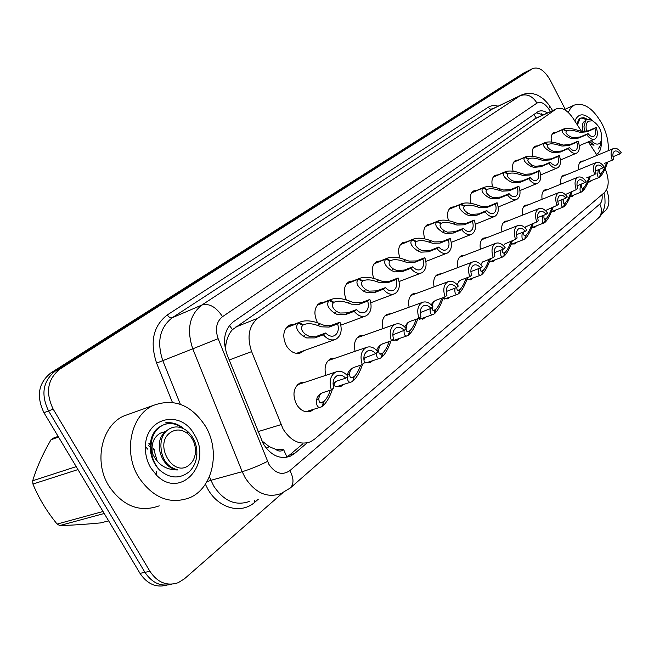 <?xml version="1.0" encoding="UTF-8"?>
<svg xmlns="http://www.w3.org/2000/svg" width="654" height="654" viewBox="0 0 654 654"><rect width="100%" height="100%" fill="white"/><g stroke="black" fill="none" stroke-linecap="round" stroke-linejoin="round"><path stroke-width="0.98" d="M317.55 322.806L317.37 322.496C313.364 313.495 314.288 306.906 320.149 302.728L324.507 302.001M346.399 299.924C342.941 291.422 343.873 285.299 349.203 281.563L353.283 280.893M373.843 278.4C370.957 270.445 371.913 264.813 376.729 261.518L380.563 260.897M399.954 258.085C397.509 250.637 398.474 245.438 402.848 242.503L406.445 241.931M424.798 238.865C422.713 231.884 423.661 227.077 427.659 224.436L431.051 223.905M448.464 220.643C446.666 214.103 447.598 209.64 451.252 207.253L454.465 206.762M471.019 203.345C469.466 197.206 470.373 193.053 473.733 190.886L476.774 190.437M492.536 186.897C491.187 181.125 492.061 177.259 495.16 175.28L498.054 174.863M513.088 171.234C511.91 165.814 512.752 162.2 515.614 160.393L518.36 160.009M532.724 156.298C531.694 151.197 532.511 147.82 535.16 146.161L537.776 145.809M551.518 142.041C550.611 137.242 551.396 134.078 553.848 132.549L556.35 132.222M303.84 350.716L301.232 352.637C295.592 354.664 290.613 352.326 286.28 345.639C282.144 336.352 283.19 329.502 289.428 325.103L294.112 324.31M325.847 375.322C323.959 367.385 325.569 361.866 330.662 358.752L335.347 358.106M355.114 351.321C353.479 343.865 354.991 338.723 359.651 335.894L364.016 335.298M382.835 328.643C381.405 321.629 382.827 316.83 387.103 314.247L391.182 313.691M409.118 307.192C407.859 300.587 409.2 296.09 413.14 293.72L416.966 293.205M434.084 286.861C432.964 280.623 434.223 276.413 437.869 274.23L441.458 273.756M457.816 267.568C456.819 261.674 458.004 257.717 461.381 255.698L464.765 255.256M480.412 249.231C479.513 243.648 480.625 239.92 483.764 238.056L486.96 237.647M501.937 231.786C501.127 226.488 502.182 222.973 505.101 221.232L508.133 220.856M522.481 215.158C521.737 210.13 522.734 206.803 525.456 205.192L528.334 204.841M542.101 199.306C541.422 194.516 542.354 191.369 544.905 189.864L547.643 189.537M560.854 184.158C560.233 179.605 561.116 176.621 563.503 175.207L566.111 174.904M578.798 169.68C578.226 165.339 579.06 162.503 581.308 161.178L583.785 160.9M313.577 409.33L311.026 411.104C305.492 413.05 300.644 410.794 296.475 404.327C292.224 394.648 293.401 387.52 300.006 382.925L305.058 382.238M581.545 131.389L572.888 118.031C567.231 109.954 561.688 106.913 556.252 108.924L257.823 318.245C248.814 325.896 246.754 337.023 251.627 351.615L283.157 429.171C290.981 441.213 300.088 445.415 310.47 441.785L314.5 439.218L604.582 192.464C609.168 187.346 609.365 179.417 605.179 168.699M261.698 440.739L269.317 446.674L275.538 449.282C278.4 451.489 281.106 451.636 283.664 449.731L286.861 456.868M283.664 449.731L275.538 449.282M535.888 118.26L232.44 329.657C229.162 333.27 227.02 338.02 225.998 343.922L225.442 349.62M597.094 155.366L588.322 141.844M343.963 384.323L341.511 386.073L339.336 386.718L336.426 386.612L333.483 385.492M372.674 360.697L370.319 362.414L364.409 362.586M399.847 338.331L397.591 340.023L392.138 340.203M425.607 317.133L423.449 318.784L417.8 318.751M450.058 297.014L447.982 298.633L442.971 298.706M473.292 277.885L471.313 279.471L466.866 279.626M495.413 259.687L493.517 261.232L489.584 261.453M516.488 242.34L514.665 243.852L511.199 244.114M536.591 225.793L534.849 227.273L531.8 227.567M555.794 209.991L554.126 211.43L551.453 211.757M574.155 194.884L572.552 196.29L570.231 196.625M591.723 180.43L590.186 181.804L588.191 182.139M282.651 492.912L184.403 578.839L178.248 582.681C167.04 586.425 157.598 582.632 149.921 571.31L53.17 409.118C45.224 392.465 47.505 379.091 60.013 369.011L532.315 68.793L527.958 70.943L55.418 370.965L527.958 70.943L524.328 72.692M53.17 409.118L48.551 410.916C40.638 394.337 42.927 381.02 55.418 370.965C42.927 381.02 40.638 394.337 48.551 410.916L144.951 572.34L48.551 410.916L43.965 412.699C36.084 396.201 38.39 382.933 50.865 372.903L523.625 73.076M171.798 584.177C161.056 586.99 152.112 583.041 144.951 572.34C152.112 583.041 161.056 586.99 171.798 584.177M166.803 585.142C156.077 587.938 147.158 584.006 140.03 573.362L43.965 412.699M547.529 112.921C544.022 110.714 540.883 110.264 538.128 111.581L233.494 321.67C224.412 329.256 222.262 340.252 227.061 354.664L263.284 443.845C271.001 455.642 280.051 459.737 290.433 456.132L294.602 453.492L307.11 442.881M302.614 444.017L289.853 454.816L285.692 457.44M606.618 189.832C609.929 199.159 609.593 206.035 605.612 210.457L601.958 213.654M532.315 68.793L532.757 68.539C538.773 66.585 544.553 70.403 550.112 79.984L565.203 109.226M536.206 112.831L543.319 114.851M335.453 381.666L333.27 386.203M320.942 393.438L319.512 395.596L318.809 398.482C318.882 402.161 320.068 403.534 322.373 402.611L323.272 402.047L322.536 406.159L321.294 406.943C317.942 408.235 316.332 406.052 316.462 400.403L317.215 397.46L319.659 394.329L322.626 392.694L331.357 389.898C328.839 381.47 330.295 375.51 335.723 372.036L297.406 384.781M331.357 389.898L333.712 387.977C332.248 382.091 333.409 377.971 337.186 375.633C340.105 374.456 342.933 375.306 345.68 378.192L347.977 376.312C344.118 371.774 340.039 370.344 335.723 372.036M320.231 402.717L323.812 401.597C326.395 399.161 328.578 395.368 330.36 390.217M333.033 383.702L336.965 381.02L345.68 378.192M323.812 401.597L323.272 405.545L322.61 405.758M323.272 402.047L320.607 402.88M332.534 388.942C330.106 396.414 327.016 401.957 323.272 405.545M286.575 327.343L300.047 322.046C305.402 320.002 312.064 320.574 320.035 323.771L323.673 325.161L331.398 325.332L339.966 322.16C342.434 330.18 341.077 335.87 335.919 339.23C331.578 340.955 327.401 339.467 323.387 334.766L314.795 337.905L306.685 337.93L303.317 336.27C296.671 331.096 295.036 326.698 298.412 323.084L286.272 327.719M298.412 323.084L302.761 325.357C300.407 327.834 301.371 330.883 305.68 334.505L308.982 336.205L317.149 336.123L325.741 332.976C328.602 335.984 331.504 336.875 334.447 335.666L333.385 336.05M334.447 335.666C338.036 333.409 339.115 329.493 337.677 323.902L329.101 327.074L321.441 326.837L317.738 325.488C312.203 323.46 307.617 323.158 303.987 324.588L302.549 325.242M299.164 322.536L303.309 324.956M323.387 334.766L325.741 332.976M337.677 323.902L339.966 322.16M365.512 357.198L363.869 359.929M347.339 375.551L348.165 372.273L350.618 369.158L353.577 367.515L362.259 364.638C359.806 356.504 361.114 350.797 366.191 347.511L328.169 360.575M362.259 364.638L364.482 362.815C363.044 357.149 364.098 353.209 367.63 351.002C370.401 349.882 373.115 350.748 375.764 353.585L377.93 351.819C374.202 347.348 370.295 345.909 366.191 347.511M351.827 368.308L350.331 370.516L349.579 373.369C349.555 377.047 350.634 378.453 352.808 377.587L353.61 377.08L352.833 381.127L351.721 381.83C348.958 383.007 347.487 381.356 347.307 376.859M350.912 377.701L354.125 376.663C356.667 374.219 358.825 370.393 360.599 365.185M364.311 358.024L375.764 353.585M354.125 376.663L353.528 380.554L352.907 380.759M353.61 377.08L351.255 377.84M362.488 364.442C360.06 371.766 357.076 377.137 353.528 380.554M393.921 334.088L392.899 335.477M376.696 350.389L377.374 348.492L379.843 345.402L382.786 343.742L391.411 340.791C389.016 332.943 390.201 327.466 394.967 324.359L357.264 337.685M391.411 340.791L393.512 339.074C392.106 333.614 393.054 329.837 396.373 327.744C399.005 326.681 401.605 327.556 404.172 330.36L406.216 328.684C402.611 324.286 398.858 322.839 394.967 324.359M380.988 344.593L379.426 346.824L378.633 349.661C378.527 353.323 379.5 354.754 381.56 353.945L382.279 353.495L381.462 357.476L380.456 358.114C377.849 359.218 376.508 357.525 376.451 353.029M379.86 354.067L382.762 353.095C385.271 350.65 387.405 346.808 389.155 341.568M392.825 334.84L404.172 330.36M382.762 353.095L382.116 356.937L381.535 357.133M382.279 353.495L380.195 354.19M390.904 340.971C388.492 348.263 385.566 353.585 382.116 356.937M404.622 326.877L407.475 322.937L410.401 321.277L418.961 318.269C416.631 310.683 417.693 305.41 422.165 302.467L384.814 315.996M418.961 318.269L420.947 316.642C419.566 311.361 420.432 307.732 423.547 305.753C426.056 304.748 428.558 305.622 431.035 308.394L432.973 306.808C429.482 302.475 425.885 301.028 422.165 302.467M406.085 328.79C406.273 331.365 407.164 332.297 408.758 331.578L409.412 331.169L408.554 335.093L407.655 335.666C405.161 336.712 403.943 334.962 404.008 330.417M407.238 331.701L409.862 330.793C412.331 328.357 414.432 324.515 416.173 319.242M408.554 322.16L406.943 324.433L406.077 328.504M420.269 312.563L431.035 308.394M409.862 330.793L409.175 334.578L408.627 334.766M409.412 331.169L407.556 331.807M417.824 318.67C415.429 325.962 412.543 331.267 409.175 334.578M431.166 304.707L433.643 301.674L436.545 300.006L445.039 296.941C442.758 289.608 443.723 284.531 447.933 281.735L410.949 295.436M445.039 296.941L446.919 295.404C445.57 290.302 446.355 286.812 449.282 284.931C451.677 283.975 454.08 284.858 456.476 287.588L458.315 286.084C454.931 281.817 451.473 280.37 447.933 281.735M432.09 307.535C432.204 310.11 433.022 311.059 434.534 310.38L435.123 310.012L434.24 313.879L433.422 314.394C430.986 315.383 429.891 313.487 430.144 308.713M433.169 310.495L435.556 309.653C437.967 307.241 440.044 303.399 441.777 298.126L441.793 298.11M434.665 300.93L433.005 303.219L432.18 305.712M446.241 291.521L456.476 287.588M435.556 309.653L434.828 313.389L434.305 313.577M435.123 310.012L433.463 310.593M443.338 297.554C440.951 304.838 438.115 310.119 434.828 313.389M317.452 304.887L330.711 299.581C335.813 297.635 342.287 298.199 350.127 301.281L353.7 302.598L361.351 302.663L369.87 299.434C372.273 307.176 371.055 312.637 366.215 315.808C362.095 317.443 358.098 315.956 354.223 311.329L345.68 314.525L337.652 314.656L334.341 313.086C327.768 308.14 326.06 303.963 329.207 300.538L317.174 305.23M329.207 300.538L333.483 302.72C331.276 305.058 332.306 307.96 336.565 311.418L339.827 313.029L347.903 312.841L356.446 309.636C359.201 312.604 361.981 313.503 364.777 312.359L363.861 312.694M364.777 312.359C368.137 310.225 369.118 306.464 367.712 301.077L359.185 304.298L351.59 304.184L347.953 302.908C342.516 300.946 338.061 300.644 334.603 302.009L333.278 302.614M329.918 300.014L333.998 302.336M354.223 311.329L356.446 309.636M367.712 301.077L369.87 299.434M346.653 283.64L359.7 278.342C364.572 276.487 370.859 277.043 378.576 280.018L382.091 281.277L389.661 281.236L398.123 277.958C400.469 285.446 399.365 290.695 394.82 293.703C390.912 295.248 387.078 293.752 383.334 289.199L374.84 292.452L366.91 292.673L363.64 291.177C357.149 286.452 355.375 282.471 358.318 279.225L346.407 283.959M358.318 279.225L362.512 281.318C360.452 283.534 361.523 286.297 365.749 289.608L368.962 291.136L376.941 290.858L385.435 287.605C388.092 290.523 390.757 291.439 393.414 290.351L392.629 290.646M393.414 290.351C396.569 288.332 397.46 284.719 396.079 279.511L387.609 282.781L380.088 282.773L376.516 281.555C371.17 279.659 366.845 279.364 363.542 280.656L362.332 281.22M358.989 278.735L363.003 280.958M383.334 289.199L385.435 287.605M396.079 279.511L398.123 277.958M374.309 263.521L387.152 258.232C391.811 256.458 397.926 257.006 405.513 259.883L408.963 261.077L416.459 260.946L424.863 257.635C427.144 264.886 426.155 269.938 421.879 272.792C418.151 274.255 414.481 272.751 410.859 268.279L402.423 271.573L394.591 271.884L391.37 270.454C384.944 265.933 383.121 262.131 385.885 259.049L374.088 263.815M385.885 259.049L390.005 261.06C388.059 263.161 389.187 265.802 393.365 268.966L396.528 270.421L404.417 270.069L412.846 266.767C415.421 269.644 417.971 270.568 420.497 269.53L419.819 269.8M420.497 269.53C423.465 267.617 424.274 264.142 422.925 259.107L414.522 262.418L407.074 262.499L403.567 261.338C398.311 259.507 394.109 259.213 390.953 260.447L389.825 260.971M386.514 258.583L390.463 260.717M410.859 268.279L412.846 266.767M422.925 259.107L424.863 257.635M205.446 426.171C220.668 451.056 213.098 488.072 189.578 497.8C169.827 504.814 152.832 497.915 138.583 477.093C122.878 451.865 131.037 415.012 153.314 405.431C174.013 397.926 191.393 404.834 205.446 426.171M159.208 505.853C139.572 512.785 122.772 506.139 108.809 485.922C93.432 461.413 101.762 425.435 123.908 415.936L130.481 413.59M154.565 450.107L153.715 448.619M150.257 444.279L149.006 443.167M150.747 467.823C146.97 461.258 145.188 454.187 145.417 446.633C145.654 416.982 181.223 409.388 194.336 434.632C212.869 463.163 180.831 499.934 156.715 475.401L150.747 467.823M183.758 428.566C178.06 423.882 171.945 421.985 165.397 422.868L171.552 422.991L177.806 425.231M568.244 112.431L570.721 107.975L574.187 105.139C583.899 102.073 593.219 108.384 602.146 124.056C606.724 133.252 608.768 142.139 608.269 150.714M574.858 121.072L574.997 120.647C578.569 113.028 584.267 112.913 592.066 120.303M601.239 141.583C601.574 148.082 599.996 152.374 596.497 154.45M58.517 437.044L51.02 439.733L53.415 438.098L58.132 436.398M182.818 428.321C176.106 423.261 169.411 422.222 162.723 425.214L159.674 427.087C153.216 432.335 150.395 440.028 151.213 450.165L151.254 450.532C156.118 463.612 164.996 470.079 177.872 469.932C167.293 467.07 161.644 459.271 160.925 446.535C160.737 439.692 162.74 434.346 166.942 430.479C173.269 425.648 179.948 425.77 186.979 430.831C194.124 437.003 197.394 445.243 196.797 455.552C196.028 462.501 193.306 468.06 188.622 472.229C179.098 479.219 169.361 478.442 159.421 469.891C154.679 464.471 151.957 458.021 151.254 450.532M162.723 425.214L158.775 427.381C147.534 435.221 147.052 457.269 159.421 469.891M170.326 432.58C176 428.836 181.804 429.188 187.731 433.635C193.388 438.687 195.93 445.178 195.374 453.099C194.745 458.168 192.693 462.116 189.227 464.953C173.408 478.63 153.175 444.189 170.326 432.58M104.223 513.488L59.776 525.563C71.417 525.276 85.102 524.377 100.822 522.881L108.613 520.829M77.973 469.58L32.929 484.05L32.7 480.755L76.207 466.629M59.776 525.563L57.119 524.075L103.038 511.502M32.929 484.05C38.733 498.103 46.794 511.444 57.119 524.075M51.02 439.733C42.812 453.851 36.706 467.528 32.7 480.755M157.107 460.678L153.731 449.208M150.216 444.843L148.85 443.682M165.985 431.403L160.5 433.095C153.764 436.913 151.049 443.657 152.357 453.312M150.142 447.115L148.433 445.317M165.544 431.885L160.5 433.095M165.225 432.261C152.954 440.78 160.729 468.583 177.872 469.932M587.202 119.175L583.785 117.679L580.736 118.063L580.033 118.513L577.417 125.02M586.425 119.535L581.128 118.022M580.736 118.063L579.223 118.873L576.746 123.982M586.573 131.397C585.543 126.5 586.139 123.091 588.338 121.186L592.499 120.794C599.587 125.437 602.547 132.124 601.386 140.847L599.718 143.324C597.282 144.943 594.453 144.035 591.224 140.602M584.701 131.642L583.965 126.729L585.755 120.058L590.161 119.322L593.023 121.006M601.198 141.746L600.486 145.294L598.14 149.055M589.908 144.281L594.036 145.204L589.409 141.378M584.643 121.268L584.643 121.268C582.256 122.78 581.741 126.23 583.098 131.609M588.829 141.632L594.036 145.204M458.454 281.498L461.34 279.83L469.76 276.732C467.528 269.62 468.403 264.739 472.368 262.074L435.768 275.906M469.76 276.732L471.542 275.269C470.21 270.331 470.929 266.971 473.692 265.181C475.981 264.273 478.287 265.164 480.608 267.854L482.35 266.431C479.071 262.229 475.744 260.774 472.368 262.074M456.754 287.368C456.803 289.943 457.555 290.907 458.994 290.262L459.525 289.935L458.609 293.736L457.874 294.202C455.503 295.142 454.53 293.123 454.947 288.144M457.759 290.384L459.934 289.591C462.239 287.286 464.258 283.542 465.983 278.367L466.539 277.917M459.427 280.787L457.097 284.613M470.864 271.59L480.608 267.854M459.934 289.591L459.173 293.278L458.683 293.45M459.525 289.935L458.037 290.466M467.553 277.541C465.174 284.809 462.386 290.049 459.173 293.278M482.014 262.344L493.222 257.545C491.04 250.654 491.824 245.937 495.577 243.402L459.378 257.333M493.222 257.545L494.914 256.164C493.615 251.373 494.261 248.136 496.876 246.435C499.059 245.561 501.275 246.46 503.531 249.117L505.19 247.76C502.002 243.615 498.798 242.168 495.577 243.402M480.191 268.009C480.142 270.723 480.821 271.77 482.227 271.148L482.709 270.846L481.777 274.598L481.115 275.023C478.81 275.898 477.943 273.764 478.524 268.631M481.107 271.263L483.102 270.527C485.301 268.312 487.271 264.666 488.996 259.589L490.034 258.747M482.938 261.665L480.87 264.666M494.244 252.689L503.531 249.117M483.102 270.527L481.851 274.328M482.709 270.846L481.377 271.336M490.557 258.543C488.195 265.777 485.448 270.977 482.317 274.157M504.422 244.13L515.515 239.315C513.39 232.62 514.101 228.066 517.641 225.646L481.843 239.642M515.515 239.315L517.134 237.991C515.851 233.355 516.447 230.224 518.916 228.598C521.001 227.772 523.143 228.671 525.326 231.287L526.903 230.004C523.813 225.924 520.731 224.469 517.641 225.646M502.501 249.501C502.329 252.403 502.942 253.556 504.34 252.967L503.825 256.384L503.22 256.769C500.989 257.586 500.228 255.362 500.948 250.09M503.318 253.073L505.15 252.387C507.259 250.261 509.164 246.705 510.888 241.718L512.36 240.517M505.297 243.484L503.809 245.34M517.101 234.459L525.326 231.287M505.15 252.387L503.891 256.131M504.774 252.689L503.58 253.139M512.45 240.484C510.095 247.67 507.39 252.836 504.34 255.967M400.55 244.433L413.189 239.16C417.644 237.459 423.596 238.007 431.06 240.786L434.452 241.931L441.867 241.718L450.197 238.375C452.429 245.405 451.53 250.269 447.508 252.984C443.96 254.373 440.428 252.869 436.921 248.471L428.558 251.79L420.816 252.174L417.644 250.817C411.301 246.476 409.42 242.847 412.012 239.912L400.354 244.702M412.012 239.912L416.058 241.849C414.244 243.852 415.396 246.37 419.533 249.403L422.656 250.793L430.438 250.368L438.809 247.04C441.295 249.869 443.739 250.793 446.151 249.812L445.554 250.049M446.151 249.812C448.946 247.997 449.682 244.645 448.358 239.773L440.019 243.108L432.654 243.28L429.212 242.168C424.045 240.394 419.958 240.1 416.933 241.285L415.895 241.776M412.617 239.478L416.5 241.522M436.921 248.471L438.809 247.04M448.358 239.773L450.197 238.375M425.476 226.3L437.918 221.044C442.178 219.425 447.974 219.965 455.315 222.654L458.65 223.75L465.983 223.464L474.24 220.104C476.423 226.913 475.613 231.614 471.812 234.189C468.428 235.514 465.035 234.009 461.642 229.677L453.345 233.028L445.701 233.478L442.57 232.178C436.308 228.017 434.387 224.543 436.823 221.755L425.296 226.554M436.823 221.755L440.796 223.611C439.087 225.516 440.281 227.927 444.368 230.837L447.45 232.17L455.135 231.671L463.424 228.32C465.836 231.115 468.19 232.039 470.488 231.107L469.964 231.32M470.488 231.107C473.128 229.382 473.798 226.153 472.499 221.428L464.234 224.788L456.942 225.033L453.557 223.97C448.481 222.246 444.499 221.959 441.614 223.088L440.649 223.545M437.395 221.33L441.221 223.308M461.642 229.677L463.424 228.32M472.499 221.428L474.24 220.104M449.184 209.051L461.422 203.827C465.509 202.274 471.158 202.805 478.376 205.413L481.663 206.468L488.906 206.108L497.089 202.732C499.223 209.345 498.487 213.883 494.898 216.343C491.669 217.602 488.407 216.098 485.113 211.839L476.889 215.207L469.343 215.722L466.261 214.471C460.073 210.474 458.127 207.138 460.416 204.481L449.02 209.288M460.416 204.481L464.315 206.28C462.705 208.095 463.923 210.4 467.97 213.196L471.003 214.471L478.589 213.915L486.813 210.547C489.143 213.294 491.407 214.226 493.598 213.343L493.141 213.531M493.598 213.343C496.1 211.692 496.705 208.577 495.438 203.991L487.238 207.367L480.036 207.686L476.709 206.664C471.722 204.996 467.839 204.702 465.068 205.789L464.176 206.214M460.956 204.089L464.716 205.985M485.113 211.839L486.813 210.547M495.438 203.991L497.089 202.732M525.751 226.791L536.738 221.959C534.661 215.46 535.299 211.054 538.659 208.74L503.261 222.785M536.738 221.959L538.275 220.7C537.024 216.204 537.563 213.171 539.902 211.626C541.896 210.833 543.956 211.732 546.082 214.316L547.586 213.09C544.586 209.076 541.602 207.62 538.659 208.74M523.756 231.892C523.478 234.958 524.026 236.208 525.399 235.644L524.835 239.029L524.279 239.38C522.121 240.141 521.459 237.827 522.309 232.448M524.475 235.742L526.151 235.097C528.17 233.061 530.034 229.595 531.743 224.698L532.078 223.774M526.584 226.17L525.26 227.756M537.94 217.504L546.082 214.316M526.151 235.097L524.9 238.792M525.8 235.391L524.721 235.808M531.743 224.698L533.247 223.472C530.901 230.551 528.252 235.603 525.317 238.628M546.074 210.269L556.963 205.421C554.927 199.11 555.499 194.843 558.679 192.636L523.699 206.705M556.963 205.421L558.426 204.228C557.192 199.854 557.682 196.928 559.906 195.448C561.819 194.696 563.805 195.587 565.874 198.137L567.304 196.968C564.386 193.012 561.508 191.565 558.679 192.636M544.038 215.117C543.654 218.322 544.136 219.654 545.485 219.123L544.365 222.793C542.297 223.504 541.725 221.175 542.648 215.795L542.975 215.534M544.635 219.221L546.188 218.616C548.117 216.654 549.94 213.269 551.641 208.463L552.05 207.359M557.813 201.334L565.874 198.137M546.188 218.616L544.937 222.246M545.853 218.894L544.872 219.278M553.202 206.909L553.08 207.285C550.725 214.25 548.15 219.18 545.338 222.09M565.473 194.5L576.248 189.652C574.253 183.504 574.768 179.376 577.793 177.259L543.229 191.336M576.248 189.652L577.645 188.507C576.436 184.256 576.885 181.42 578.994 180.005C580.826 179.286 582.747 180.185 584.758 182.695L586.123 181.575C583.278 177.684 580.507 176.245 577.793 177.259M563.405 199.118C562.922 202.438 563.339 203.852 564.664 203.345L563.544 206.958C561.573 207.629 561.075 205.291 562.056 199.96L562.792 199.364M563.879 203.435L565.318 202.871C567.173 200.982 568.947 197.68 570.64 192.955L571.114 191.704M577.032 185.801L584.758 182.695M565.318 202.871L564.067 206.451M564.999 203.141L564.108 203.492M572.209 191.27L572.013 191.835C569.667 198.677 567.149 203.5 564.451 206.304M586.736 177.798L594.666 174.593C592.712 168.609 593.178 164.604 596.056 162.568L561.892 176.645M594.666 174.593L595.998 173.498C594.813 169.361 595.222 166.615 597.225 165.258C598.982 164.571 600.838 165.462 602.792 167.947L604.1 166.876C601.337 163.034 598.655 161.603 596.056 162.568M581.913 183.839C581.341 187.265 581.7 188.744 582.992 188.27L581.872 191.826C579.992 192.448 579.567 190.118 580.589 184.837L580.719 184.322M582.273 188.36L583.605 187.829C585.379 186.006 587.112 182.777 588.796 178.133L589.344 176.743M595.41 170.947L602.792 167.947M583.605 187.829L582.354 191.352M583.294 188.082L582.485 188.401M590.374 176.327L590.112 177.062C587.774 183.79 585.314 188.507 582.722 191.205M604.435 163.402L612.275 160.197C610.362 154.36 610.771 150.477 613.509 148.532L579.763 162.576M612.275 160.197L613.55 159.151C612.381 155.121 612.749 152.456 614.662 151.156C616.354 150.494 618.144 151.393 620.049 153.837L621.3 152.815C618.602 149.03 616.011 147.6 613.509 148.532M599.612 169.239L599.595 169.321C598.974 172.779 599.277 174.291 600.519 173.85L599.407 177.34C597.617 177.929 597.249 175.607 598.32 170.367L598.5 169.697M599.857 173.931L601.1 173.433C602.808 171.675 604.5 168.511 606.176 163.95L606.781 162.445M612.97 156.747L620.049 153.837M601.1 173.433L599.857 176.907M600.805 173.678L600.061 173.972M607.754 162.045L607.435 162.928C605.105 169.541 602.694 174.152 600.2 176.768M471.763 192.628L483.805 187.436C487.729 185.949 493.239 186.472 500.335 188.998L503.564 190.012L510.725 189.595L518.835 186.21C520.911 192.636 520.257 197.026 516.856 199.372C513.766 200.565 510.627 199.069 507.43 194.876L499.28 198.252L491.833 198.816L488.791 197.631C482.685 193.78 480.706 190.584 482.865 188.05L471.616 192.848M482.865 188.05L486.707 189.783C485.186 191.508 486.421 193.723 490.418 196.413L493.418 197.631L500.907 197.026L509.049 193.649C511.305 196.355 513.488 197.287 515.589 196.445L515.18 196.609M515.589 196.445C517.952 194.867 518.508 191.859 517.257 187.412L509.139 190.796L502.019 191.172L498.749 190.191C493.844 188.573 490.059 188.287 487.402 189.325L486.568 189.717M483.38 187.665L487.083 189.496M507.43 194.876L509.049 193.649M517.257 187.412L518.835 186.21M493.279 176.972L505.141 171.806C508.902 170.383 514.281 170.898 521.271 173.359L524.443 174.324L531.514 173.858L539.542 170.465C541.577 176.719 540.989 180.962 537.76 183.21C534.809 184.346 531.784 182.85 528.685 178.722L520.609 182.114L513.259 182.728L510.259 181.583C504.234 177.872 502.231 174.806 504.259 172.378L493.149 177.177M504.259 172.378L508.035 174.054C506.605 175.713 507.864 177.831 511.812 180.422L514.763 181.591L522.154 180.945L530.222 177.553C532.413 180.226 534.514 181.15 536.517 180.349L536.157 180.496M536.517 180.349C538.757 178.844 539.264 175.934 538.038 171.61L530.002 175.002L522.963 175.427L519.75 174.487C514.927 172.918 511.24 172.631 508.689 173.629L507.905 173.997M504.757 172.018L508.395 173.792M528.685 178.722L530.222 177.553M538.038 171.61L539.542 170.465M513.823 162.02L525.497 156.903C529.111 155.538 534.359 156.044 541.234 158.431L544.357 159.355L551.347 158.84L559.301 155.456C561.287 161.538 560.756 165.65 557.69 167.8C554.862 168.879 551.943 167.391 548.935 163.328L540.94 166.721L533.689 167.375L530.737 166.28C524.778 162.699 522.759 159.756 524.68 157.434L513.701 162.217M524.68 157.434L528.383 159.053C527.034 160.639 528.309 162.674 532.209 165.176L535.127 166.296L542.419 165.609L550.398 162.217C552.532 164.841 554.559 165.773 556.48 165.004L556.153 165.143M556.48 165.004C558.606 163.574 559.064 160.753 557.862 156.543L549.908 159.936L542.951 160.418L539.787 159.511C535.046 157.982 531.449 157.696 528.996 158.652L528.269 159.004M525.146 157.091L528.726 158.799M548.935 163.328L550.398 162.217M557.862 156.543L559.301 155.456M533.451 147.739L544.937 142.662C548.42 141.346 553.546 141.853 560.314 144.174L563.38 145.065L570.288 144.509L578.161 141.117C580.106 147.044 579.632 151.033 576.722 153.085C574.008 154.123 571.187 152.635 568.261 148.638L560.347 152.03L553.186 152.725L550.276 151.671C544.398 148.221 542.37 145.384 544.177 143.161L533.337 147.918M544.177 143.161L547.823 144.73C546.548 146.243 547.831 148.205 551.69 150.616L554.559 151.695L561.761 150.968L569.659 147.575C571.727 150.167 573.681 151.09 575.528 150.363L575.242 150.485M575.528 150.363C577.547 148.989 577.972 146.251 576.787 142.163L568.915 145.548L562.039 146.071L558.933 145.204C554.265 143.716 550.75 143.439 548.395 144.354L547.709 144.681M544.627 142.834L548.15 144.485M568.261 148.638L569.659 147.575M576.787 142.163L578.161 141.117M552.221 134.086L563.535 129.042C566.887 127.783 571.89 128.282 578.553 130.538L581.578 131.397L588.404 130.8L596.186 127.416C598.091 133.187 597.666 137.062 594.895 139.032C592.295 140.021 589.573 138.542 586.72 134.61L578.896 137.994L571.825 138.722L568.955 137.708C563.151 134.372 561.107 131.642 562.816 129.517L552.123 134.25M562.816 129.517L566.405 131.029C565.195 132.484 566.495 134.372 570.304 136.702L573.141 137.732L580.237 136.972L588.06 133.588C590.072 136.146 591.96 137.07 593.726 136.367L593.472 136.482M593.726 136.367C595.655 135.051 596.031 132.402 594.87 128.413L587.079 131.797L580.286 132.361L577.229 131.528C572.634 130.081 569.209 129.794 566.936 130.677L566.299 130.988M563.249 129.198L566.716 130.8M586.72 134.61L588.06 133.588M594.87 128.413L596.186 127.416M258.011 431.64L280.975 424.642M229.505 325.447L232.44 329.657M225.998 343.922L224.592 344.494M533.811 114.483L536.321 118.055M269.317 446.674L266.211 448.145M229.194 359.978L251.627 351.615M235.211 327.253L257.823 318.245M534.571 118.979L555.45 109.406M140.03 573.362L149.921 571.31M50.865 372.903L60.013 369.011M289.853 454.816L294.602 453.492M550.439 111.589L548.649 108.834C544.578 103.152 540.694 101.231 536.991 103.087L222.515 316.667C216.376 321.711 214.913 329.044 218.125 338.658L268.925 464.389C275.334 473.627 282.324 475.703 289.894 470.618L599.808 204.056C601.811 202.151 602.555 199.02 602.023 194.647M289.894 470.618C293.867 478.229 294.006 484.025 290.302 487.998L280.893 493.623C267.151 498.332 255.215 493.01 245.103 477.649L242.201 471.689L210.948 480.298L213.776 486.094C223.717 501.029 235.538 506.171 249.248 501.504M258.265 499.255L254.929 502.125L254.218 500.261M254.929 502.125C241.498 514.404 218.828 508.689 207.964 489.331L205.372 484.23M172.403 402.382L156.6 363.133C149.66 341.977 153.232 325.905 167.31 314.917L488.097 107.313C490.999 105.49 494.342 105.114 498.135 106.185M267.478 461.413C258.6 465.861 250.171 469.294 242.201 471.689L192.775 348.819L162.789 360.648L180.357 404.295M218.125 338.658L192.775 348.819C186.406 329.534 189.456 314.926 201.939 305.001L172.223 317.754C159.756 327.564 156.608 341.862 162.789 360.648L156.6 363.133M209.46 476.603L210.948 480.298L206.877 481.818M222.515 316.667C216.122 306.971 209.264 303.088 201.939 305.001L520.134 95.737L492.168 109.128L172.223 317.754C170.49 318.196 168.855 317.255 167.31 314.917M536.991 103.087C532.454 95.909 526.838 93.457 520.134 95.737L521.54 94.985M493.5 108.4L490.598 109.3L488.097 107.313M549.45 105.744L549.867 106.381L548.649 108.834M604.002 192.963C604.435 195.636 604.999 194.851 605.032 203.116C604.304 209.959 602.032 214.986 598.206 218.215C601.868 214.479 602.408 209.754 599.808 204.056M318.809 398.482L316.462 400.403M329.101 327.074L331.398 325.332M317.738 325.488L320.035 323.771M303.317 336.27L305.68 334.505M314.795 337.905L317.149 336.123M349.579 373.369L347.364 375.183M378.633 349.661L377.145 350.871M406.118 327.229L405.464 327.76M359.185 304.298L361.351 302.663M347.953 302.908L350.127 301.281M334.341 313.086L336.565 311.418M345.68 314.525L347.903 312.841M387.609 282.781L389.661 281.236M376.516 281.555L378.576 280.018M363.64 291.177L365.749 289.608M374.84 292.452L376.941 290.858M414.522 262.418L416.459 260.946M403.567 261.338L405.513 259.883M391.37 270.454L393.365 268.966M402.423 271.573L404.417 270.069M440.019 243.108L441.867 241.718M429.212 242.168L431.06 240.786M417.644 250.817L419.533 249.403M428.558 251.79L430.438 250.368M464.234 224.788L465.983 223.464M453.557 223.97L455.315 222.654M442.57 232.178L444.368 230.837M453.345 233.028L455.135 231.671M487.238 207.367L488.906 206.108M476.709 206.664L478.376 205.413M466.261 214.471L467.97 213.196M476.889 215.207L478.589 213.915M553.08 207.285L551.641 208.463M572.013 191.835L570.64 192.955M581.708 183.921L580.589 184.837M590.112 177.062L588.796 178.133M599.595 169.321L598.32 170.367M607.435 162.928L606.176 163.95M509.139 190.796L510.725 189.595M498.749 190.191L500.335 188.998M488.791 197.631L490.418 196.413M499.28 198.252L500.907 197.026M530.002 175.002L531.514 173.858M519.75 174.487L521.271 173.359M510.259 181.583L511.812 180.422M520.609 182.114L522.154 180.945M549.908 159.936L551.347 158.84M539.787 159.511L541.234 158.431M530.737 166.28L532.209 165.176M540.94 166.721L542.419 165.609M568.915 145.548L570.288 144.509M558.933 145.204L560.314 144.174M550.276 151.671L551.69 150.616M560.347 152.03L561.761 150.968M587.079 131.797L588.404 130.8M577.229 131.528L578.553 130.538M568.955 137.708L570.304 136.702M578.896 137.994L580.237 136.972M542.55 115.21L541.299 113.755M535.381 118.488L556.252 108.924M311.026 411.104L308.901 411.758M590.186 181.804L589.728 181.984M572.552 196.29L572.037 196.494M554.126 211.43L553.554 211.659M534.849 227.273L534.212 227.518M514.665 243.852L513.954 244.122M493.517 261.232L492.707 261.535M471.313 279.471L470.398 279.806M447.982 298.633L446.944 299.001M423.449 318.784L422.255 319.201M397.591 340.023L396.234 340.489M370.319 362.414L368.75 362.937M341.511 386.073L339.688 386.661M301.232 352.637L299.638 353.209M524.075 72.815L532.757 68.539M285.7 457.44L290.433 456.132M552.614 110.591L549.867 106.381C548.968 104.705 546.908 102.31 543.695 99.187C539.705 96.163 536.754 94.511 534.841 94.217C530.092 92.827 525.464 93.17 520.96 95.255L493.59 108.36M290.302 487.998L598.206 218.215M319.839 407.393L305.81 411.726M322.373 402.611L321.327 402.938M334.431 339.761L296.401 353.373M300.047 322.046L286.771 327.114M350.47 382.23L336.687 386.661M352.808 377.587L351.909 377.881M379.385 358.466L365.839 362.962M381.56 353.945L380.783 354.206M406.723 335.984L393.414 340.53M408.758 331.578L408.088 331.807M432.613 314.672L419.533 319.266M434.534 310.38L433.945 310.585M364.94 316.274L340.84 325.136M330.711 299.581L317.607 304.699M393.724 294.112L370.81 302.737M359.7 278.342L346.784 283.484M420.931 273.151L399.112 281.531M387.152 258.232L374.423 263.382M147.894 449.298L145.417 446.633M156.249 471.109L156.715 475.401M153.314 405.431L123.908 415.936M574.907 121.153L574.997 120.647M574.187 105.139L564.377 109.602M187.731 433.635L186.979 430.822M195.374 453.099L196.797 455.552M592.499 120.794L590.161 119.322M601.386 140.847L600.486 145.294M457.162 294.455L444.311 299.074M458.994 290.262L458.479 290.45M480.486 275.252L467.855 279.879M482.227 271.148L481.777 271.32M502.673 256.973L490.255 261.608M446.674 253.302L425.885 261.437M413.189 239.16L400.64 244.318M471.084 234.484L451.252 242.364M437.918 221.044L425.55 226.202M494.261 216.605L475.319 224.248M461.422 203.827L449.249 208.969M523.789 239.56L511.583 244.204M543.932 222.965L531.923 227.592M563.151 207.114L551.486 211.675M581.529 191.965L570.329 196.404M599.097 177.471L588.338 181.787M516.292 199.601L498.184 207.007M483.805 187.436L471.812 192.554M537.261 183.414L519.938 190.592M505.141 171.806L493.329 176.907M557.249 167.98L540.654 174.937M525.497 156.903L513.864 161.963M576.321 153.257L560.413 159.993M544.937 142.662L533.484 147.69M594.543 139.188L579.281 145.711M563.535 129.042L552.246 134.037"/></g></svg>
